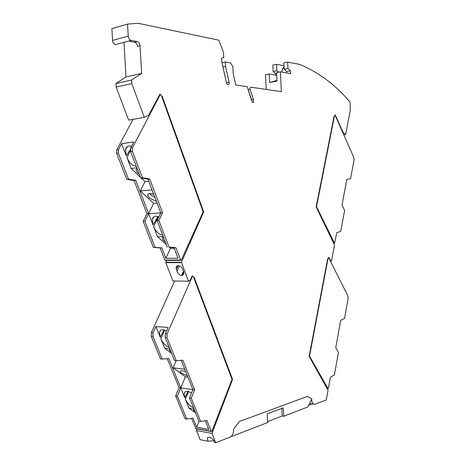 <?xml version="1.0" encoding="UTF-8"?>
<svg xmlns="http://www.w3.org/2000/svg" width="466" height="466" viewBox="0 0 466 466"><rect width="100%" height="100%" fill="white"/><g stroke="black" fill="none" stroke-linecap="round" stroke-linejoin="round"><path stroke-width="0.7" d="M334.501 115.789L335.037 115.079L353.758 157.304L354.055 159.995L350.566 178.682L346.815 179.509L342.027 204.97L344.624 210.498L340.716 231.416L336.819 232.633L334.553 243.2L316.531 206.735L334.501 115.789M316.531 206.735L316.181 206.753M328.041 258.42L328.594 257.552L347.828 295.805L348.137 298.479L344.543 318.476L340.687 320.305L335.759 347.584L338.433 352.546L334.413 374.955L330.4 377.233L328.425 388.178L328.017 388.621L309.529 356.111L328.041 258.42M309.529 356.111L309.197 356.082M287.982 68.519L284.178 69.277L286.613 71.519L290.411 70.78L287.982 68.519L287.656 62.054L299.457 64.378C318.587 72.253 335.421 84.795 349.96 101.99L350.345 109.999L345.638 134.528L343.145 132.49L335.205 114.852L334.058 116.378L316.158 206.881L334.501 245.052L331.53 260.855L330.213 260.104L328.769 257.273L327.592 259.137L309.144 356.356L328.052 390.327L326.322 399.886L315.063 404.243L313.758 404.249C312.604 403.684 311.946 402.344 311.789 400.23L311.713 398.809L307.531 396.368L239.425 421.462L233.594 429.093L233.629 429.763C233.594 433.409 232.394 435.873 230.029 437.155L215.694 442.7L214.669 442.502C213.737 439.863 212.147 438.174 209.898 437.423C208.389 436.951 207.533 437.312 207.329 438.489L208.046 441.22L213.929 440.76M290.411 70.78L290.557 73.634L280.363 71.811L281.382 91.645L250.859 87.171C250.079 87.264 249.799 87.94 250.015 89.198L248.069 89.559L251.465 100.079M222.043 62.683L225.294 61.972L230.53 62.91L232.86 66.586L233.25 73.826L235.738 84.958L247.248 86.647L252.397 102.456L253.562 102.602L253.393 99.38L250.015 89.198M225.294 61.972L225.527 66.329L229.126 82.284C229.324 83.991 228.876 84.818 227.763 84.765L226.435 82.971L221.758 61.343L221.583 58.157L223.75 57.673L223.459 52.297L218.804 40.175L138.181 23.3L127.527 24.092L128.237 36.109C128.511 38.317 129.472 39.75 131.115 40.408L137.231 41.561C138.845 42.208 139.783 43.618 140.045 45.79L141.652 73.378L131.581 80.053L131.791 83.635L144.314 117.385L148.619 115.277L160.001 94.016L162.238 96.462L203.694 211.925L181.42 262.247L188.497 281.231L190.419 279.781L192.219 275.761L194.281 277.59L232.54 379.406L211.995 433.415L215.694 442.7M117.514 44.054L115.457 44.608C113.815 43.973 112.854 42.569 112.574 40.402L111.875 28.618L127.527 24.092M276.682 75.276L269.214 73.995L265.48 74.723L266.243 89.425M275.691 75.108L275.616 73.663L273.163 71.449L272.837 65.077L276.559 64.32L276.886 70.716L278.499 72.178M208.046 441.22L200.164 439.7L196.448 430.555L197.083 428.924M188.497 281.231L172.909 280.946L165.826 262.667L166.659 260.407M144.314 117.385L128.645 120.1L116.116 87.026L115.912 83.513L126.001 76.913L141.652 73.378M123.956 42.33L126.001 76.913M307.438 396.403L311.713 398.809M311.55 398.785L311.591 399.467L307.776 407.004L283.87 416.249L282.186 415.992L281.837 408.367M308.638 405.298L311.964 404.022M267.513 421.648L282.186 415.992M231.946 435.617L231.986 436.322L267.548 422.569L267.216 413.814L283.194 407.861L283.87 416.249M231.986 436.322L231.416 436.217M140.045 45.79L137.522 46.443C137.26 44.276 136.317 42.872 134.703 42.225L128.808 41.136L131.336 40.46M131.581 80.053L115.912 83.513M116.116 87.026L131.791 83.635M181.42 262.247L165.809 262.294M165.826 262.667L181.443 262.632M178.595 265.713C180.319 265.911 181.74 267.123 182.858 269.348L183.988 273.81L182.253 275.511L181.536 275.499C179.66 275.225 178.152 273.827 177.004 271.305L176.031 267.239L177.721 265.707L178.595 265.713M176.247 269.319L178.21 265.707M203.065 211.966L203.694 211.925M162.238 96.462L161.754 96.555M194.281 277.59L193.751 277.579M232.004 379.341L232.54 379.406M211.995 433.415L196.448 430.555M269.214 73.995L269.657 82.482L276.979 81.113L276.542 72.562L280.363 71.811M276.886 70.716L273.163 71.449M275.616 73.663L276.588 73.471M345.638 134.528L343.762 134.761M343.145 132.49L342.778 132.536M331.53 260.855L330.254 260.861M329.876 260.104L330.213 260.104M283.998 65.729L276.559 64.32M287.656 62.054L283.846 62.828L284.178 69.277M286.613 71.519L286.683 72.941M276.944 80.426L269.657 82.482M284.068 67.168L282.408 68.514L282.023 72.108M282.408 68.514L284.12 68.176M253.393 99.38L251.448 99.712M222.952 66.877L225.527 66.329M311.911 404.016L311.038 403.906L309.878 402.845M194.677 389.838L191.281 398.156L200.66 421.491L206.852 420.408L211.389 431.528L211.983 431.126L232.033 379.411L193.489 276.891L192.534 276.035L167.061 333.941L166.956 337.611L176.253 360.742L182.87 360.189L194.677 389.838L180.773 387.904L168.931 358.692L160.578 359.036L151.258 336.301L152.976 336.446L162.29 359.222M192.103 276.035L192.534 276.035M195.982 428.726L191.503 418.293M175.653 395.826L185.06 418.788L186.767 419.085L177.365 396.083L175.653 395.826L179.066 387.671L167.346 358.814M174.645 280.975L151.363 332.701L151.258 336.301M176.183 360.736L173.154 367.831L185.381 376.854L180.773 387.904L184.816 397.888L184.146 393.828C184.501 391.918 185.684 391.073 187.705 391.283L191.561 392.902M176.253 360.742L174.482 360.55L165.185 337.46L165.29 333.802L168.104 327.417L155.906 326.544L153.081 332.835L152.976 336.446M166.537 330.971L162.937 329.701C160.997 329.625 159.844 330.569 159.471 332.538L160.222 337.198L155.906 326.544M171.634 353.478L164.69 348.23L160.817 338.66C162.844 343.098 165.616 345.964 169.129 347.257M186.767 419.085L192.982 418.043L196.699 427.2L199.075 421.217M194.007 409.037L189.01 408.233L195.51 412.771M189.01 408.233L185.375 399.263C187.291 403.44 189.982 406.241 193.46 407.674M179.066 387.671L180.773 387.904L177.365 396.083M196.699 427.2L208.791 429.378L205.32 420.676M195.033 411.583L193.506 410.132L194.194 409.503M187.961 377.18L185.381 376.854M187.507 376.045L181.49 373.155L180.08 371.6C180.092 370.441 181.99 370.476 185.771 371.693M173.154 367.831L184.775 369.194M171.022 351.958L169.321 350.141L169.956 349.308M169.717 348.714L164.69 348.23M181.233 360.323L192.912 389.593L189.522 397.894L191.281 398.156M200.66 421.491L198.9 421.182L189.522 397.894M149.732 178.95L162.564 212.776L158.859 220.5L169.041 247.108L175.775 247.609L180.785 260.337L181.338 260.034L203.141 211.797L161.382 95.524L160.339 94.382L132.513 147.547L132.396 151.322L142.514 177.773L149.732 178.95L147.961 179.13L160.793 212.886L148.619 213.614L135.769 180.354L134.057 180.523L146.906 213.713L143.19 221.303L153.39 247.429L160.147 247.912L164.853 260.069L165.436 260.412M159.739 94.499L160.339 94.382M134.057 180.523L126.822 179.381L116.698 153.448L118.411 153.215L128.54 179.206L126.822 179.381M133.043 119.337L116.815 149.743L116.698 153.448M141.21 178.029L144.996 181.647L140.348 190.891L153.634 203.345L148.619 213.614L153.005 224.967L152.277 219.492C152.708 217.441 153.832 216.335 155.656 216.172L158.871 216.882M142.514 177.773L140.744 177.954L130.626 151.561L130.742 147.792L133.818 141.926L121.614 143.709L118.527 149.504L118.411 153.215M131.529 146.289L128.738 145.957C127.032 146.26 125.948 147.442 125.5 149.51L126.303 155.86L121.614 143.709M128.54 179.206L135.769 180.354M140.522 177.371L131.162 168.436L126.95 157.525C129.391 162.989 132.49 165.89 136.247 166.222M175.775 247.609L174.01 247.644L178.018 258.187L165.873 258.281L161.853 247.877L155.102 247.394L144.903 221.21L143.19 221.303M165.873 258.281L170.474 248.331L174.243 248.262M163.211 236.547L157.549 236.728L166.292 244.574M169.321 247.295L170.474 248.331M157.549 236.728L153.605 226.528C155.906 231.66 158.923 234.515 162.651 235.085M146.906 213.713L148.619 213.614L144.903 221.21M155.102 247.394L153.39 247.429M161.853 247.877L160.147 247.912M165.284 241.947L163.653 240.736L162.185 238.551L163.444 237.159M157.077 203.1L153.634 203.345M156.448 201.446L149.301 197.91L147.646 195.271C147.809 193.361 149.825 192.994 153.675 194.165M140.348 190.891L152.044 189.872M154.951 197.508L150.798 194.875L149.638 193.495M151.66 193.617L153.803 194.491M144.996 181.647L148.776 181.274M139.317 174.232L137.592 172.874L135.938 170.16L137.121 168.511M136.841 167.783L131.162 168.436M130.888 146.074L131.261 146.802M162.564 212.776L160.793 212.886L157.094 220.587L158.859 220.5M140.744 177.954L147.961 179.13M169.041 247.108L174.01 247.644M167.277 247.149L157.094 220.587M333.656 243.031L334.372 243.019M326.969 388.382L327.883 388.493M311.236 400.16L311.789 400.23M179.462 265.87L177.004 271.305M183.517 271.078L181.536 275.499M182.253 275.511L183.825 271.987M134.493 42.179L137.016 41.509M112.574 40.402L128.237 36.109M226.406 82.814L229.126 82.284M211.18 431.283L195.627 428.458M151.363 332.701L153.081 332.835M165.29 333.802L167.061 333.941M164.632 330.033L160.817 338.66M160.222 337.198L164.096 329.87M188.584 391.446L185.375 399.263M184.816 397.888L188.019 391.329M165.185 337.46L166.956 337.611M180.47 259.981L164.853 260.069M116.815 149.743L118.527 149.504M130.742 147.792L132.513 147.547M130.422 150.897L126.95 157.525M126.303 155.86L130.288 149.644M158.358 216.643L153.605 226.528M153.005 224.967L157.951 216.486M130.626 151.561L132.396 151.322M333.743 243.217L334.553 243.2M327.039 388.504L328.017 388.621M176.684 266.045L176.031 267.239M207.667 437.621L207.329 438.489M134.703 42.225L137.231 41.561M115.457 44.608L131.115 40.408M313.758 404.249L311.038 403.906M211.389 431.528L195.842 428.703M193.506 410.132L193.71 409.626M180.359 370.936L180.08 371.6M169.321 350.141L169.63 349.424M159.471 332.538L160.654 330.312M184.146 393.828L185.072 391.935M180.785 260.337L165.168 260.412M162.185 238.551L162.716 237.433M148.334 193.885L147.646 195.271M135.938 170.16L136.684 168.709M125.5 149.51L127.538 146.359M152.277 219.492L153.885 216.754"/></g></svg>
